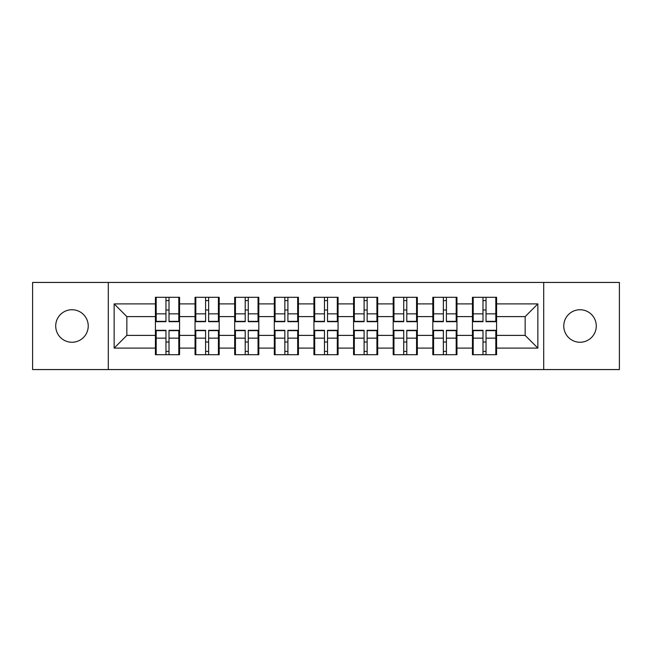 <?xml version="1.0" encoding="UTF-8"?>
<svg xmlns="http://www.w3.org/2000/svg" width="652" height="652" viewBox="0 0 652 652"><rect width="100%" height="100%" fill="white"/><g stroke="black" fill="none" stroke-linecap="round" stroke-linejoin="round"><path stroke-width="0.98" d="M580.027 342.259A16.259 16.259 0 0 1 563.768 326A16.259 16.259 0 0 1 580.027 309.741A16.259 16.259 0 0 1 596.287 326A16.259 16.259 0 0 1 580.027 342.259M71.973 342.259A16.259 16.259 0 0 1 55.713 326A16.259 16.259 0 0 1 71.973 309.741A16.259 16.259 0 0 1 88.232 326A16.259 16.259 0 0 1 71.973 342.259M543.703 369.562L619.4 369.562L619.4 282.438L543.703 282.438L543.703 369.562L108.297 369.562L108.297 282.438L32.6 282.438L32.6 369.562L108.297 369.562M496.579 342.129L495.813 342.129M473.205 342.129L472.447 342.129M472.447 309.871L473.205 309.871M495.813 309.871L496.579 309.871M496.579 306.57L495.813 306.57M473.205 306.57L472.447 306.57M472.447 345.43L473.205 345.43M495.813 345.43L496.579 345.43M456.954 342.129L456.188 342.129M433.58 342.129L432.814 342.129M432.814 309.871L433.58 309.871M456.188 309.871L456.954 309.871M456.954 306.57L456.188 306.57M433.58 306.57L432.814 306.57M432.814 345.43L433.58 345.43M456.188 345.43L456.954 345.43M417.321 342.129L416.563 342.129M393.955 342.129L393.189 342.129M393.189 309.871L393.955 309.871M416.563 309.871L417.321 309.871M417.321 306.57L416.563 306.57M393.955 306.57L393.189 306.57M393.189 345.43L393.955 345.43M416.563 345.43L417.321 345.43M377.695 342.129L376.929 342.129M354.321 342.129L353.563 342.129M353.563 309.871L354.321 309.871M376.929 309.871L377.695 309.871M377.695 306.57L376.929 306.57M354.321 306.57L353.563 306.57M353.563 345.43L354.321 345.43M376.929 345.43L377.695 345.43M338.07 342.129L337.304 342.129M314.696 342.129L313.93 342.129M313.93 309.871L314.696 309.871M337.304 309.871L338.07 309.871M338.07 306.57L337.304 306.57M314.696 306.57L313.93 306.57M313.93 345.43L314.696 345.43M337.304 345.43L338.07 345.43M298.437 342.129L297.679 342.129M275.071 342.129L274.305 342.129M274.305 309.871L275.071 309.871M297.679 309.871L298.437 309.871M298.437 306.57L297.679 306.57M275.071 306.57L274.305 306.57M274.305 345.43L275.071 345.43M297.679 345.43L298.437 345.43M258.811 342.129L258.045 342.129M235.437 342.129L234.679 342.129M234.679 309.871L235.437 309.871M258.045 309.871L258.811 309.871M258.811 306.57L258.045 306.57M235.437 306.57L234.679 306.57M234.679 345.43L235.437 345.43M258.045 345.43L258.811 345.43M219.186 342.129L218.42 342.129M195.812 342.129L195.046 342.129M195.046 309.871L195.812 309.871M218.42 309.871L219.186 309.871M219.186 306.57L218.42 306.57M195.812 306.57L195.046 306.57M195.046 345.43L195.812 345.43M218.42 345.43L219.186 345.43M543.703 282.438L108.297 282.438M525.153 335.397L525.153 316.603L496.579 316.603L496.579 335.397L525.153 335.397L537.859 348.103L537.859 303.897L496.579 303.897L496.579 297.296L472.447 297.296L472.447 316.603L456.954 316.603L456.954 335.397L472.447 335.397L472.447 316.603M537.859 348.103L496.579 348.103L496.579 354.704L472.447 354.704L472.447 348.103L456.954 348.103L456.954 354.704L432.814 354.704L432.814 348.103L417.321 348.103L417.321 354.704L393.189 354.704L393.189 348.103L377.695 348.103L377.695 354.704L353.563 354.704L353.563 348.103L338.07 348.103L338.07 354.704L313.93 354.704L313.93 348.103L298.437 348.103L298.437 354.704L274.305 354.704L274.305 348.103L258.811 348.103L258.811 354.704L234.679 354.704L234.679 348.103L219.186 348.103L219.186 354.704L195.046 354.704L195.046 348.103L179.553 348.103L179.553 354.704L155.42 354.704L155.42 348.103L114.141 348.103L114.141 303.897L155.42 303.897L155.42 316.603L126.847 316.603L126.847 335.397L155.42 335.397L155.42 316.603M472.447 303.897L456.954 303.897L456.954 297.296L432.814 297.296L432.814 303.897L417.321 303.897L417.321 297.296L393.189 297.296L393.189 303.897L377.695 303.897L377.695 297.296L353.563 297.296L353.563 303.897L338.07 303.897L338.07 297.296L313.93 297.296L313.93 303.897L298.437 303.897L298.437 297.296L274.305 297.296L274.305 303.897L258.811 303.897L258.811 297.296L234.679 297.296L234.679 303.897L219.186 303.897L219.186 297.296L195.046 297.296L195.046 303.897L179.553 303.897L179.553 297.296L155.42 297.296L155.42 303.897M472.447 335.397L472.447 348.103M456.954 335.397L456.954 348.103M456.954 303.897L456.954 316.603M417.321 335.397L432.814 335.397L432.814 316.603L417.321 316.603L417.321 348.103M432.814 335.397L432.814 348.103M432.814 303.897L432.814 316.603M417.321 303.897L417.321 316.603M377.695 335.397L393.189 335.397L393.189 316.603L377.695 316.603L377.695 348.103M393.189 335.397L393.189 348.103M393.189 303.897L393.189 316.603M377.695 303.897L377.695 316.603M338.07 335.397L353.563 335.397L353.563 316.603L338.07 316.603L338.07 348.103M353.563 335.397L353.563 348.103M353.563 303.897L353.563 316.603M338.07 303.897L338.07 316.603M298.437 335.397L313.93 335.397L313.93 316.603L298.437 316.603L298.437 348.103M313.93 335.397L313.93 348.103M313.93 303.897L313.93 316.603M298.437 303.897L298.437 316.603M258.811 335.397L274.305 335.397L274.305 316.603L258.811 316.603L258.811 348.103M274.305 335.397L274.305 348.103M274.305 303.897L274.305 316.603M258.811 303.897L258.811 316.603M219.186 335.397L234.679 335.397L234.679 316.603L219.186 316.603L219.186 348.103M234.679 335.397L234.679 348.103M234.679 303.897L234.679 316.603M219.186 303.897L219.186 316.603M179.553 335.397L195.046 335.397L195.046 316.603L179.553 316.603L179.553 348.103M195.046 335.397L195.046 348.103M195.046 303.897L195.046 316.603M179.553 303.897L179.553 316.603M179.553 342.129L178.795 342.129M156.187 342.129L155.42 342.129M155.42 309.871L156.187 309.871M178.795 309.871L179.553 309.871M179.553 306.57L178.795 306.57M156.187 306.57L155.42 306.57M155.42 345.43L156.187 345.43M178.795 345.43L179.553 345.43M155.42 335.397L155.42 348.103M126.847 335.397L114.141 348.103M114.141 303.897L126.847 316.603M496.579 335.397L496.579 348.103M496.579 303.897L496.579 316.603M537.859 303.897L525.153 316.603M178.795 297.296L178.795 321.68L169.015 321.68L169.015 297.296M165.967 297.296L165.967 321.68L156.187 321.68L156.187 297.296M165.967 300.596L169.015 300.596M169.015 309.993L165.967 309.993M156.187 354.704L156.187 330.32L165.967 330.32L165.967 354.704M169.015 354.704L169.015 330.32L178.795 330.32L178.795 354.704M169.015 351.404L165.967 351.404M165.967 342.007L169.015 342.007M218.42 297.296L218.42 321.68L208.64 321.68L208.64 297.296M205.592 297.296L205.592 321.68L195.812 321.68L195.812 297.296M205.592 300.596L208.64 300.596M208.64 309.993L205.592 309.993M258.045 297.296L258.045 321.68L248.265 321.68L248.265 297.296M245.217 297.296L245.217 321.68L235.437 321.68L235.437 297.296M245.217 300.596L248.265 300.596M248.265 309.993L245.217 309.993M297.679 297.296L297.679 321.68L287.899 321.68L287.899 297.296M284.851 297.296L284.851 321.68L275.071 321.68L275.071 297.296M284.851 300.596L287.899 300.596M287.899 309.993L284.851 309.993M337.304 297.296L337.304 321.68L327.524 321.68L327.524 297.296M324.476 297.296L324.476 321.68L314.696 321.68L314.696 297.296M324.476 300.596L327.524 300.596M327.524 309.993L324.476 309.993M376.929 297.296L376.929 321.68L367.149 321.68L367.149 297.296M364.101 297.296L364.101 321.68L354.321 321.68L354.321 297.296M364.101 300.596L367.149 300.596M367.149 309.993L364.101 309.993M195.812 354.704L195.812 330.32L205.592 330.32L205.592 354.704M208.64 354.704L208.64 330.32L218.42 330.32L218.42 354.704M208.64 351.404L205.592 351.404M205.592 342.007L208.64 342.007M235.437 354.704L235.437 330.32L245.217 330.32L245.217 354.704M248.265 354.704L248.265 330.32L258.045 330.32L258.045 354.704M248.265 351.404L245.217 351.404M245.217 342.007L248.265 342.007M275.071 354.704L275.071 330.32L284.851 330.32L284.851 354.704M287.899 354.704L287.899 330.32L297.679 330.32L297.679 354.704M287.899 351.404L284.851 351.404M284.851 342.007L287.899 342.007M314.696 354.704L314.696 330.32L324.476 330.32L324.476 354.704M327.524 354.704L327.524 330.32L337.304 330.32L337.304 354.704M327.524 351.404L324.476 351.404M324.476 342.007L327.524 342.007M354.321 354.704L354.321 330.32L364.101 330.32L364.101 354.704M367.149 354.704L367.149 330.32L376.929 330.32L376.929 354.704M367.149 351.404L364.101 351.404M364.101 342.007L367.149 342.007M416.563 297.296L416.563 321.68L406.783 321.68L406.783 297.296M403.735 297.296L403.735 321.68L393.955 321.68L393.955 297.296M403.735 300.596L406.783 300.596M406.783 309.993L403.735 309.993M393.955 354.704L393.955 330.32L403.735 330.32L403.735 354.704M406.783 354.704L406.783 330.32L416.563 330.32L416.563 354.704M406.783 351.404L403.735 351.404M403.735 342.007L406.783 342.007M456.188 297.296L456.188 321.68L446.408 321.68L446.408 297.296M443.36 297.296L443.36 321.68L433.58 321.68L433.58 297.296M443.36 300.596L446.408 300.596M446.408 309.993L443.36 309.993M433.58 354.704L433.58 330.32L443.36 330.32L443.36 354.704M446.408 354.704L446.408 330.32L456.188 330.32L456.188 354.704M446.408 351.404L443.36 351.404M443.36 342.007L446.408 342.007M495.813 297.296L495.813 321.68L486.033 321.68L486.033 297.296M482.985 297.296L482.985 321.68L473.205 321.68L473.205 297.296M482.985 300.596L486.033 300.596M486.033 309.993L482.985 309.993M473.205 354.704L473.205 330.32L482.985 330.32L482.985 354.704M486.033 354.704L486.033 330.32L495.813 330.32L495.813 354.704M486.033 351.404L482.985 351.404M482.985 342.007L486.033 342.007M165.967 313.848L156.187 313.848M165.967 321.354L156.187 321.354M178.795 313.848L169.015 313.848M178.795 321.354L169.015 321.354M169.015 338.152L178.795 338.152M169.015 330.645L178.795 330.645M156.187 338.152L165.967 338.152M156.187 330.645L165.967 330.645M205.592 313.848L195.812 313.848M205.592 321.354L195.812 321.354M218.42 313.848L208.64 313.848M218.42 321.354L208.64 321.354M245.217 313.848L235.437 313.848M245.217 321.354L235.437 321.354M258.045 313.848L248.265 313.848M258.045 321.354L248.265 321.354M284.851 313.848L275.071 313.848M284.851 321.354L275.071 321.354M297.679 313.848L287.899 313.848M297.679 321.354L287.899 321.354M324.476 313.848L314.696 313.848M324.476 321.354L314.696 321.354M337.304 313.848L327.524 313.848M337.304 321.354L327.524 321.354M364.101 313.848L354.321 313.848M364.101 321.354L354.321 321.354M376.929 313.848L367.149 313.848M376.929 321.354L367.149 321.354M208.64 338.152L218.42 338.152M208.64 330.645L218.42 330.645M195.812 338.152L205.592 338.152M195.812 330.645L205.592 330.645M248.265 338.152L258.045 338.152M248.265 330.645L258.045 330.645M235.437 338.152L245.217 338.152M235.437 330.645L245.217 330.645M287.899 338.152L297.679 338.152M287.899 330.645L297.679 330.645M275.071 338.152L284.851 338.152M275.071 330.645L284.851 330.645M327.524 338.152L337.304 338.152M327.524 330.645L337.304 330.645M314.696 338.152L324.476 338.152M314.696 330.645L324.476 330.645M367.149 338.152L376.929 338.152M367.149 330.645L376.929 330.645M354.321 338.152L364.101 338.152M354.321 330.645L364.101 330.645M403.735 313.848L393.955 313.848M403.735 321.354L393.955 321.354M416.563 313.848L406.783 313.848M416.563 321.354L406.783 321.354M406.783 338.152L416.563 338.152M406.783 330.645L416.563 330.645M393.955 338.152L403.735 338.152M393.955 330.645L403.735 330.645M443.36 313.848L433.58 313.848M443.36 321.354L433.58 321.354M456.188 313.848L446.408 313.848M456.188 321.354L446.408 321.354M446.408 338.152L456.188 338.152M446.408 330.645L456.188 330.645M433.58 338.152L443.36 338.152M433.58 330.645L443.36 330.645M482.985 313.848L473.205 313.848M482.985 321.354L473.205 321.354M495.813 313.848L486.033 313.848M495.813 321.354L486.033 321.354M486.033 338.152L495.813 338.152M486.033 330.645L495.813 330.645M473.205 338.152L482.985 338.152M473.205 330.645L482.985 330.645"/></g></svg>
